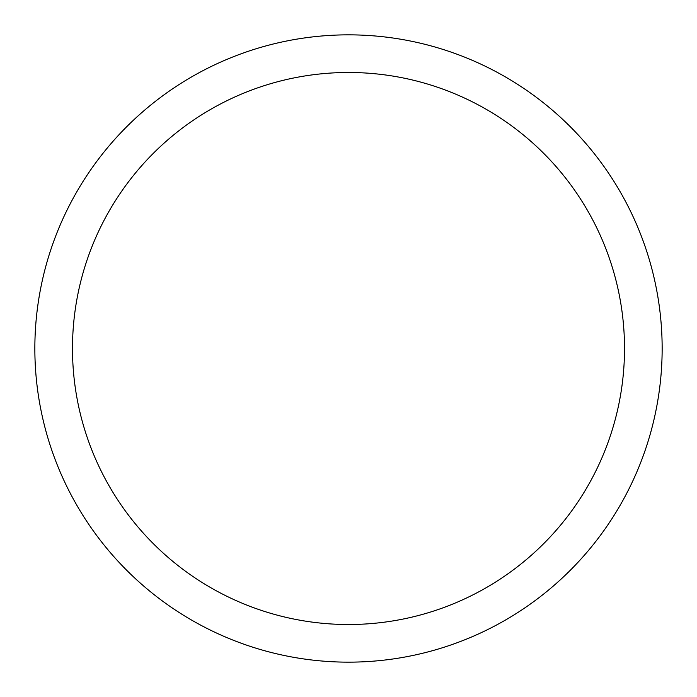 <?xml version="1.0" encoding="UTF-8"?>
<svg xmlns="http://www.w3.org/2000/svg" width="697" height="697" viewBox="0 0 697 697"><rect width="100%" height="100%" fill="white"/><g stroke="black" fill="none" stroke-linecap="round" stroke-linejoin="round"><path stroke-width="1.05" d="M624.512 348.5A276.012 276.012 0 0 0 348.5 72.488A276.012 276.012 0 0 0 72.488 348.5A276.012 276.012 0 0 0 348.5 624.512A276.012 276.012 0 0 0 624.512 348.5M34.85 348.5A313.65 313.65 0 0 1 348.5 34.85A313.65 313.65 0 0 1 662.15 348.5A313.65 313.65 0 0 1 348.5 662.15A313.65 313.65 0 0 1 34.85 348.5"/></g></svg>
